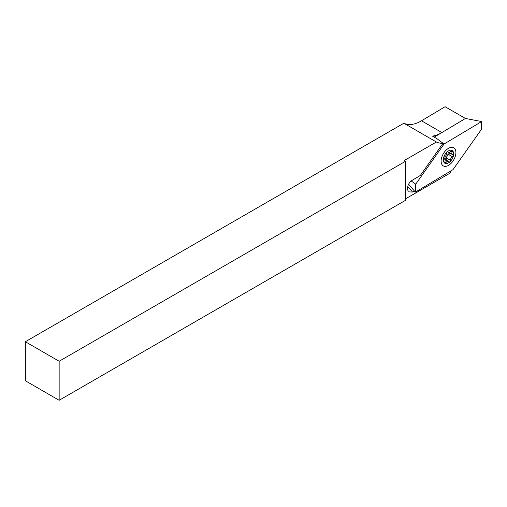 <?xml version="1.0" encoding="UTF-8"?>
<svg xmlns="http://www.w3.org/2000/svg" width="507" height="507" viewBox="0 0 507 507"><rect width="100%" height="100%" fill="white"/><g stroke="black" fill="none" stroke-linecap="round" stroke-linejoin="round"><path stroke-width="0.76" d="M441.87 132.555L421.513 120.799A35.851 20.698 120 0 1 421.07 121.059A35.851 20.698 120 0 1 403.851 123.214L436.388 141.998A35.851 20.698 -60 0 0 443.036 143.278L437.034 138.741L432.465 136.104A35.851 20.698 120 0 0 441.248 132.929M405.6 198.801L450.431 172.912A35.851 20.698 -60 0 1 451.059 170.815M414.365 190.968L412.533 192.058L408.141 191.83L407.59 188.756A6.274 3.625 -60 0 1 411.912 180.479L420.316 175.46L443.036 143.278M407.729 186.601L412.533 192.058M405.6 161.232L405.6 200.265L59.148 400.283L59.148 361.257L405.6 161.232L404.333 160.504L436.388 141.998M403.851 123.214L25.35 341.737L59.148 361.257M25.35 341.737L25.35 380.77L59.148 400.283M421.513 120.799L445.089 106.717L465.445 118.467M444.202 158.932A4.931 2.846 120 0 0 447.168 156.074A4.931 2.846 120 0 0 448.15 152.113M450.203 161.27A1.198 0.691 120 0 0 450.444 160.351A2.687 1.553 -60 0 1 452.51 156.764A1.198 0.691 120 0 0 453.182 156.093A1.198 0.691 120 0 0 453.182 154.717A1.198 0.691 120 0 0 452.935 154.66A2.687 1.553 -60 0 1 452.383 154.54A2.687 1.553 -60 0 1 452.174 151.84A1.198 0.691 120 0 0 452.079 150.642A1.198 0.691 120 0 0 450.996 151.162A2.687 1.553 -60 0 1 448.549 152.341A2.687 1.553 -60 0 1 448.169 151.929A1.198 0.691 120 0 0 447.998 151.745A1.198 0.691 120 0 0 447.041 152.106A1.198 0.691 120 0 0 446.559 153.361A2.687 1.553 -60 0 1 446.014 155.434A2.687 1.553 -60 0 1 444.493 156.942A1.198 0.691 120 0 0 443.657 157.988A1.198 0.691 120 0 0 443.821 158.995A1.198 0.691 120 0 0 444.069 159.052A2.687 1.553 -60 0 1 444.62 159.173A2.687 1.553 -60 0 1 444.829 161.872A1.198 0.691 120 0 0 444.924 163.07A1.198 0.691 120 0 0 446.008 162.544A2.687 1.553 -60 0 1 448.454 161.372A2.687 1.553 -60 0 1 448.834 161.784A1.198 0.691 120 0 0 449.006 161.967A1.198 0.691 120 0 0 450.203 161.27M445.685 159.768A1.198 0.691 120 0 0 446.401 159.078A1.198 0.691 120 0 0 446.642 158.159A2.687 1.553 -60 0 1 448.708 154.572A1.198 0.691 120 0 0 449.379 153.9A1.198 0.691 120 0 0 449.62 152.943M444.835 154.755A7.32 4.227 -60 0 1 452.155 150.516A7.32 4.227 -60 0 1 452.168 158.957A7.32 4.227 -60 0 1 444.848 163.197A7.32 4.227 -60 0 1 444.835 154.755M444.506 159.109A2.687 1.553 -60 0 1 444.652 159.179L448.454 161.372M441.122 161.264A10.457 6.04 -60 0 1 441.115 161.118A10.457 6.04 -60 0 1 448.511 148.31A10.457 6.04 -60 0 1 455.907 152.43A10.457 6.04 -60 0 1 448.638 165.307A10.457 6.04 -60 0 1 441.122 161.264M444.05 144.02L415.727 184.136L415.372 192.14L452.973 169.674L481.295 129.564L481.65 121.553L444.05 144.02L442.865 143.525M411.209 180.967L415.727 184.136M434.226 137.124L465.458 118.461L481.65 121.553M408.585 184.244L415.372 192.14M446.642 158.159L450.444 160.351M444.835 161.866L446.008 162.544M443.65 158.811L444.069 159.052M447.757 151.694L448.169 151.929M450.996 151.162L452.174 151.84M448.708 154.572L452.51 156.764M443.581 158.577L444.62 159.173M447.523 151.745L448.549 152.341M448.701 152.411L452.383 154.54"/></g></svg>
